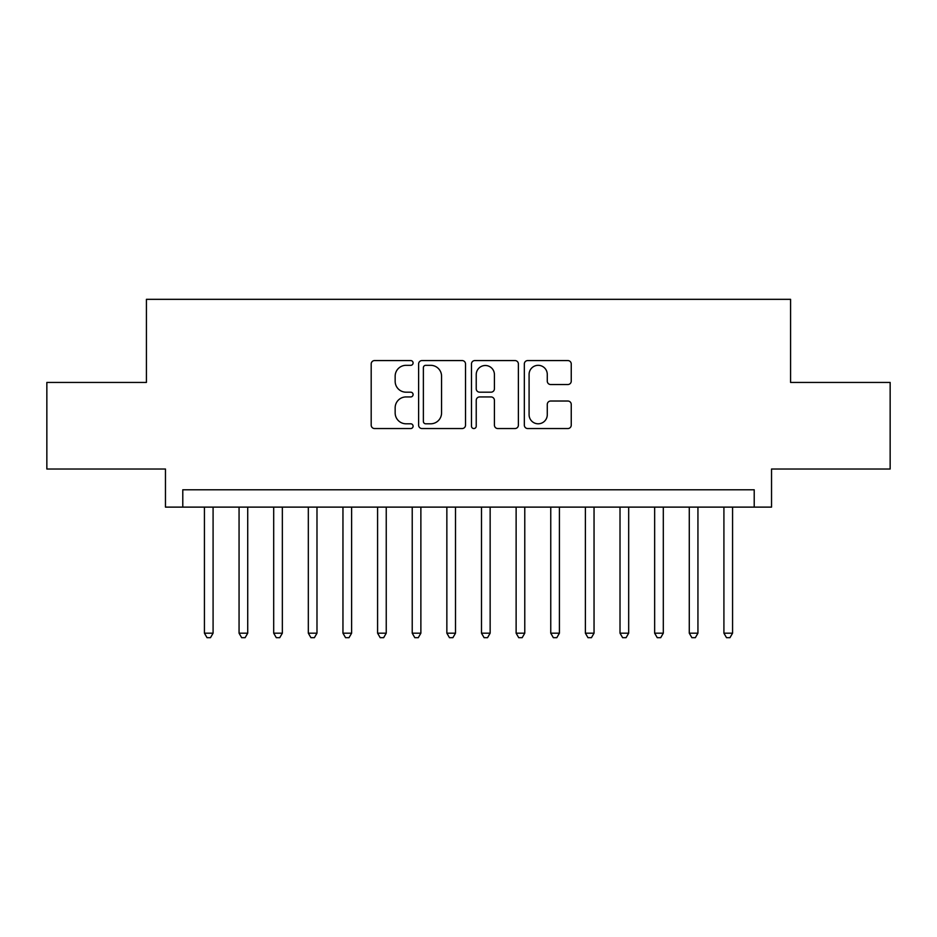 <?xml version="1.0" encoding="UTF-8"?>
<svg xmlns="http://www.w3.org/2000/svg" width="937" height="937" viewBox="0 0 937 937"><rect width="100%" height="100%" fill="white"/><g stroke="black" fill="none" stroke-linecap="round" stroke-linejoin="round"><path stroke-width="1.41" d="M413.088 362.947A2.378 2.378 0 0 0 410.711 360.569L374.589 360.569A3.397 3.397 0 0 0 371.193 363.966L371.193 425.152A3.397 3.397 0 0 0 374.589 428.549L410.711 428.549A2.378 2.378 0 0 0 413.088 426.171A2.378 2.378 0 0 0 410.711 423.793L406.037 423.793A10.881 10.881 0 0 1 395.156 412.912L395.156 407.818A10.881 10.881 0 0 1 406.037 396.937L410.711 396.937A2.378 2.378 0 0 0 413.088 394.559A2.378 2.378 0 0 0 410.711 392.181L406.037 392.181A10.881 10.881 0 0 1 395.156 381.3L395.156 376.205A10.881 10.881 0 0 1 406.037 365.325L410.711 365.325A2.378 2.378 0 0 0 413.088 362.947M567.845 384.533A3.397 3.397 0 0 0 571.242 381.136L571.242 363.966A3.397 3.397 0 0 0 567.845 360.569L527.73 360.569A3.397 3.397 0 0 0 524.333 363.966L524.333 425.152A3.397 3.397 0 0 0 527.73 428.549L567.845 428.549A3.397 3.397 0 0 0 571.242 425.152L571.242 404.421A3.397 3.397 0 0 0 567.845 401.024L550.675 401.024A3.397 3.397 0 0 0 547.278 404.421L547.278 414.704A9.089 9.089 0 0 1 538.189 423.793A9.089 9.089 0 0 1 529.089 414.704L529.089 374.413A9.089 9.089 0 0 1 538.189 365.325A9.089 9.089 0 0 1 547.278 374.413L547.278 381.136A3.397 3.397 0 0 0 550.675 384.533L567.845 384.533M754.215 507.116L771.538 507.116L771.538 469.015L890.15 469.015L890.15 382.437L790.582 382.437L790.582 299.325L146.418 299.325L146.418 382.437L46.85 382.437L46.85 469.015L165.462 469.015L165.462 507.116L754.215 507.116L754.215 489.793L182.785 489.793L182.785 507.116M465.525 363.966A3.397 3.397 0 0 0 462.128 360.569L422.013 360.569A3.397 3.397 0 0 0 418.616 363.966L418.616 425.152A3.397 3.397 0 0 0 422.013 428.549L462.128 428.549A3.397 3.397 0 0 0 465.525 425.152L465.525 363.966M474.872 360.569L514.987 360.569A3.397 3.397 0 0 1 518.384 363.966L518.384 425.152A3.397 3.397 0 0 1 514.987 428.549L497.816 428.549A3.397 3.397 0 0 1 494.42 425.152L494.42 400.333A3.397 3.397 0 0 0 491.023 396.937L479.639 396.937A3.397 3.397 0 0 0 476.23 400.333L476.23 426.171A2.378 2.378 0 0 1 473.853 428.549A2.378 2.378 0 0 1 471.475 426.171L471.475 363.966A3.397 3.397 0 0 1 474.872 360.569M425.749 365.325A2.378 2.378 0 0 0 423.372 367.702L423.372 421.416A2.378 2.378 0 0 0 425.749 423.793L430.68 423.793A10.881 10.881 0 0 0 441.561 412.912L441.561 376.205A10.881 10.881 0 0 0 430.68 365.325L425.749 365.325M494.42 374.589A9.089 9.089 0 0 0 485.331 365.5A9.089 9.089 0 0 0 476.23 374.589L476.23 388.785A3.397 3.397 0 0 0 479.639 392.181L491.023 392.181A3.397 3.397 0 0 0 494.42 388.785L494.42 374.589M204.43 507.116L204.43 633.178L213.086 633.178L213.086 507.116M213.086 633.178L210.485 637.675L207.03 637.675L204.43 633.178M239.064 507.116L239.064 633.178L247.719 633.178L247.719 507.116M247.719 633.178L245.119 637.675L241.652 637.675L239.064 633.178M273.698 507.116L273.698 633.178L282.353 633.178L282.353 507.116M282.353 633.178L279.753 637.675L276.286 637.675L273.698 633.178M308.32 507.116L308.32 633.178L316.987 633.178L316.987 507.116M316.987 633.178L314.387 637.675L310.92 637.675L308.32 633.178M342.954 507.116L342.954 633.178L351.621 633.178L351.621 507.116M351.621 633.178L349.021 637.675L345.554 637.675L342.954 633.178M377.588 507.116L377.588 633.178L386.243 633.178L386.243 507.116M386.243 633.178L383.655 637.675L380.188 637.675L377.588 633.178M412.221 507.116L412.221 633.178L420.877 633.178L420.877 507.116M420.877 633.178L418.289 637.675L414.822 637.675L412.221 633.178M446.855 507.116L446.855 633.178L455.511 633.178L455.511 507.116M455.511 633.178L452.911 637.675L449.455 637.675L446.855 633.178M481.489 507.116L481.489 633.178L490.145 633.178L490.145 507.116M490.145 633.178L487.545 637.675L484.089 637.675L481.489 633.178M516.123 507.116L516.123 633.178L524.779 633.178L524.779 507.116M524.779 633.178L522.178 637.675L518.711 637.675L516.123 633.178M550.757 507.116L550.757 633.178L559.412 633.178L559.412 507.116M559.412 633.178L556.812 637.675L553.345 637.675L550.757 633.178M585.379 507.116L585.379 633.178L594.046 633.178L594.046 507.116M594.046 633.178L591.446 637.675L587.979 637.675L585.379 633.178M620.013 507.116L620.013 633.178L628.68 633.178L628.68 507.116M628.68 633.178L626.08 637.675L622.613 637.675L620.013 633.178M654.647 507.116L654.647 633.178L663.302 633.178L663.302 507.116M663.302 633.178L660.714 637.675L657.247 637.675L654.647 633.178M689.281 507.116L689.281 633.178L697.936 633.178L697.936 507.116M697.936 633.178L695.348 637.675L691.881 637.675L689.281 633.178M723.914 507.116L723.914 633.178L732.57 633.178L732.57 507.116M732.57 633.178L729.97 637.675L726.515 637.675L723.914 633.178"/></g></svg>
